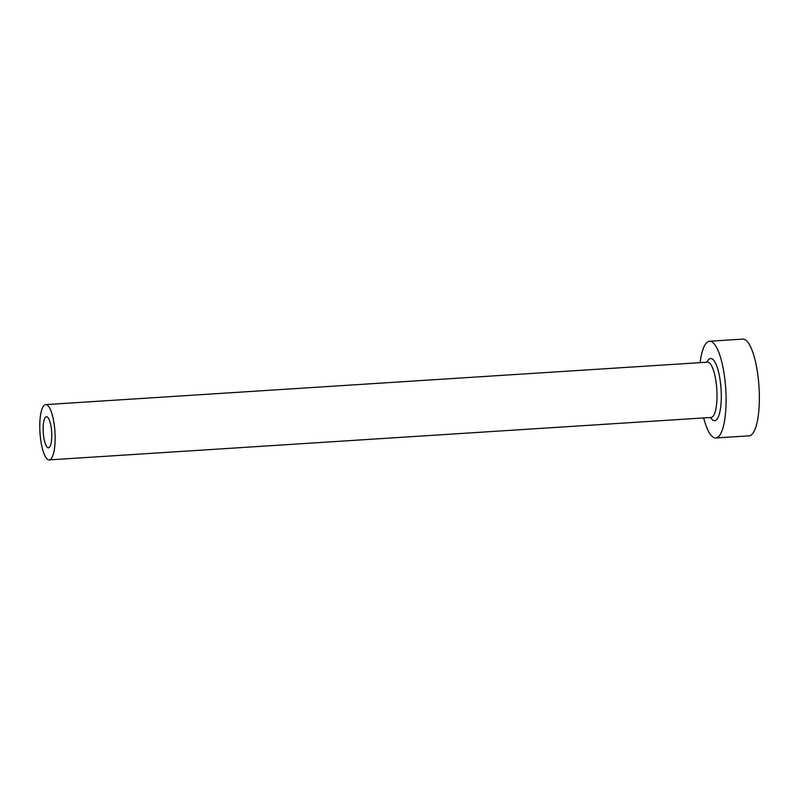 <?xml version="1.0" encoding="UTF-8"?>
<svg xmlns="http://www.w3.org/2000/svg" width="799" height="799" viewBox="0 0 799 799"><rect width="100%" height="100%" fill="white"/><g stroke="black" fill="none" stroke-linecap="round" stroke-linejoin="round"><path stroke-width="1.2" d="M48.3 447.8A15.581 4.215 -93.7 0 0 48.459 447.8A15.581 4.215 -93.7 0 0 51.685 432.269A15.581 4.215 -93.7 0 0 46.622 416.708A15.581 4.215 -93.7 0 0 46.462 416.708A15.581 4.215 -93.7 0 0 43.236 432.239A15.581 4.215 -93.7 0 0 48.3 447.8M45.962 404.614A27.695 7.491 -93.7 0 0 45.693 404.614A27.695 7.491 -93.7 0 0 39.95 432.229A27.695 7.491 -93.7 0 0 48.959 459.894A27.695 7.491 -93.7 0 0 49.228 459.894A27.695 7.491 -93.7 0 0 54.971 432.279A27.695 7.491 -93.7 0 0 45.962 404.614M703.679 417.937A48.469 13.114 -93.7 0 0 715.265 437.972A48.469 13.114 -93.7 0 0 715.744 437.972A48.469 13.114 -93.7 0 0 725.792 389.652A48.469 13.114 -93.7 0 0 710.031 341.243A48.469 13.114 -93.7 0 0 709.542 341.243A48.469 13.114 -93.7 0 0 700.134 362.656M715.744 437.972L749.013 435.845A48.469 13.114 -93.7 0 0 759.05 387.525A48.469 13.114 -93.7 0 0 743.29 339.106A48.469 13.114 -93.7 0 0 742.81 339.106L709.542 341.243M707.025 362.217A31.161 8.429 86.3 0 1 710.96 358.511A31.161 8.429 86.3 0 1 721.127 390.212A31.161 8.429 86.3 0 1 714.336 420.703A31.161 8.429 86.3 0 1 710.561 417.487M711.47 417.478L711.09 417.458A27.695 7.491 -93.7 0 0 716.833 389.842A27.695 7.491 -93.7 0 0 707.824 362.187A27.695 7.491 -93.7 0 0 707.554 362.177L707.844 362.177M45.693 404.614L707.554 362.177M49.228 459.894L711.09 417.458"/></g></svg>
